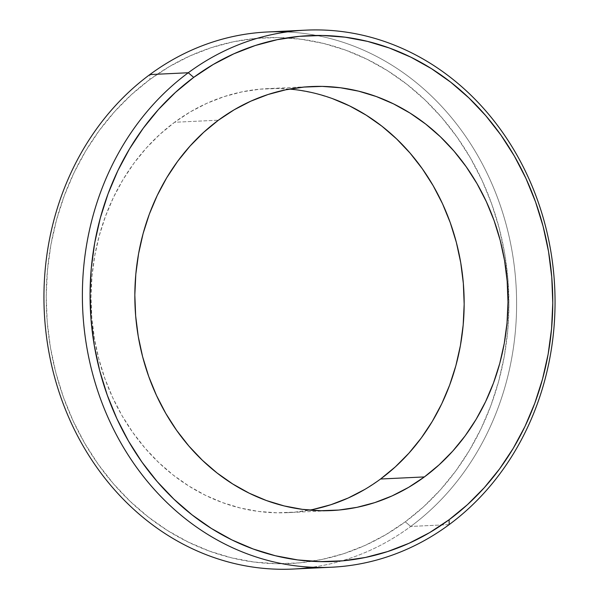 <?xml version="1.0" encoding="UTF-8"?>
<svg xmlns="http://www.w3.org/2000/svg" width="599" height="599" viewBox="0 0 599 599"><rect width="100%" height="100%" fill="white"/><g stroke="black" fill="none" stroke-linecap="round" stroke-linejoin="round"><path stroke-width="0.45" stroke-dasharray="3 2.25" d="M286.764 31.957A268.839 236.261 -92.7 0 1 507.503 229.776A268.839 236.261 -92.7 0 1 410.719 526.446L405.276 521.819A263.178 231.289 87.3 0 0 470.514 158.129A263.178 231.289 87.3 0 0 149.885 79.465L149.832 74.583L149.885 79.465L131.585 94.5L114.701 111.519L99.374 130.357L85.769 150.836L74.014 172.759L64.22 195.91L56.471 220.08L50.863 245.013L47.433 270.493L46.22 296.258L47.231 322.06L50.466 347.66L55.887 372.81L63.442 397.264L73.063 420.783L84.646 443.155L98.094 464.143L113.263 483.565L130.02 501.221L148.2 516.944L167.623 530.587L188.108 542.013L209.448 551.117L231.454 557.804L253.894 562.019L276.566 563.719L299.253 562.88L321.723 559.518L343.774 553.663L365.188 545.375L385.749 534.72L405.276 521.819L423.575 506.784L440.46 489.765L455.787 470.926L469.391 450.448L481.147 428.525L490.948 405.373L498.69 381.204L504.298 356.27L507.727 330.79L508.94 305.026L507.93 279.224L504.695 253.624L499.274 228.474L491.719 204.019L482.098 180.494L470.514 158.129L457.067 137.141L441.897 117.718L425.14 100.063L406.961 84.339L387.538 70.697L367.052 59.271L345.713 50.166L323.707 43.472L301.267 39.264L278.595 37.565L255.908 38.403L233.438 41.765L211.387 47.62L189.98 55.909L169.412 66.564L149.885 79.465A263.178 231.289 87.3 0 0 84.646 443.155A263.178 231.289 87.3 0 0 405.276 521.819L410.719 526.446A268.839 236.261 87.3 0 0 504.665 219.271A268.839 236.261 87.3 0 0 267.498 31.979M313.18 509.412L295.06 512.123L276.768 512.796L258.483 511.434L240.379 508.034L222.641 502.636L205.427 495.298L188.91 486.081L173.246 475.082L158.585 462.398L145.07 448.157L132.836 432.5L121.986 415.571L112.642 397.534L104.885 378.561L98.798 358.846L94.425 338.562L91.819 317.919L90.996 297.104L91.976 276.326L94.739 255.78L99.269 235.669L105.514 216.187L113.413 197.513L122.892 179.835L133.869 163.317L146.223 148.118L159.843 134.393L174.601 122.271L218.433 120.189L174.601 122.271A212.241 186.521 87.3 0 0 100.43 364.784A212.241 186.521 87.3 0 0 287.67 512.647A212.241 186.521 87.3 0 0 309.518 510.131M449.16 524.619L410.719 526.446L449.16 524.619M289.482 89.071A212.241 186.521 87.3 0 0 267.491 88.637A212.241 186.521 87.3 0 0 174.601 122.271L190.347 111.863L206.932 103.283L224.198 96.589L241.981 91.872L260.101 89.161L278.4 88.48L296.677 89.85L314.782 93.249L332.52 98.648M380.56 479.013L364.813 489.413M293.053 569.05A268.839 236.261 87.3 0 0 410.719 526.446A268.839 236.261 -92.7 0 1 312.236 567.246M331.502 510.558L287.67 512.647M311.33 86.555L267.491 88.637"/><path stroke-width="0.9" d="M305.939 30.145L267.498 31.979A268.839 236.261 87.3 0 0 149.832 74.583L188.273 72.749L193.717 77.376A263.178 231.289 -92.7 0 1 514.346 156.047A263.178 231.289 -92.7 0 1 449.115 519.73L449.16 524.619A268.839 236.261 87.3 0 0 515.799 153.112A268.839 236.261 87.3 0 0 188.273 72.749A268.839 236.261 -92.7 0 1 305.939 30.145A268.839 236.261 -92.7 0 1 543.106 217.437A268.839 236.261 -92.7 0 1 449.16 524.619A268.839 236.261 -92.7 0 1 331.494 567.223A268.839 236.261 -92.7 0 1 94.328 379.931A268.839 236.261 -92.7 0 1 188.273 72.749L149.832 74.583A268.839 236.261 -92.7 0 1 286.764 31.957M424.399 476.924A212.241 186.521 -92.7 0 1 331.502 510.558A212.241 186.521 -92.7 0 1 144.269 362.695A212.241 186.521 -92.7 0 1 218.433 120.189L234.179 109.782L250.771 101.194L268.038 94.507L285.813 89.783L303.94 87.072L322.232 86.398L340.517 87.768L358.614 91.16L376.359 96.559L393.573 103.904L410.09 113.114L425.754 124.12L440.415 136.797L453.93 151.038L466.164 166.702L477.006 183.631L486.351 201.668L494.108 220.634L500.202 240.356L504.575 260.632L507.181 281.283L507.997 302.091L507.024 322.868L504.253 343.414L499.731 363.526L493.486 383.016L485.579 401.689L476.1 419.367L465.131 435.885L452.777 451.077L439.149 464.802L424.399 476.924L408.653 487.331L392.06 495.92L374.794 502.606L357.019 507.331L338.892 510.041L320.6 510.715L302.315 509.345L284.218 505.945L266.473 500.554L249.259 493.209L232.741 483.992L217.078 472.993L202.417 460.309L188.902 446.075L176.668 430.411L165.826 413.482L156.481 395.445L148.724 376.479L142.629 356.757L138.257 336.473L135.651 315.83L134.835 295.015L135.808 274.237L138.579 253.699L143.101 233.588L149.346 214.098L157.252 195.424L166.732 177.746L177.701 161.228L190.063 146.036L203.682 132.312L218.433 120.189A212.241 186.521 -92.7 0 1 311.33 86.555A212.241 186.521 -92.7 0 1 498.563 234.419A212.241 186.521 -92.7 0 1 424.399 476.924L380.56 479.013L424.399 476.924M309.518 510.131A212.241 186.521 87.3 0 0 380.56 479.013A212.241 186.521 87.3 0 0 457.876 248.533A212.241 186.521 87.3 0 0 289.482 89.071M193.717 77.376L175.425 92.411L158.533 109.43L143.213 128.268L129.609 148.754L117.846 170.67L108.052 193.829L100.31 217.991L94.694 242.932L91.265 268.404L90.052 294.169L91.07 319.978L94.305 345.578L99.719 370.721L107.281 395.175L116.895 418.701L128.486 441.066L141.926 462.061L157.103 481.476L173.86 499.132L192.039 514.855L211.462 528.498L231.94 539.931L253.287 549.028L275.285 555.722L297.733 559.938L320.405 561.63L343.085 560.799L365.562 557.429L387.605 551.574L409.02 543.286L429.588 532.638L449.115 519.73L467.407 504.702L484.299 487.683L499.618 468.837L513.223 448.359L524.986 426.436L534.78 403.284L542.522 379.122L548.137 354.181L551.567 328.709L552.78 302.944L551.761 277.135L548.527 251.535L543.113 226.385L535.551 201.93L525.937 178.412L514.346 156.047L500.906 135.052L485.729 115.637L468.972 97.981L450.792 82.25L431.37 68.608L410.892 57.182L389.545 48.077L367.546 41.391L345.099 37.175L322.427 35.476L299.747 36.314L277.27 39.676L255.226 45.531L233.812 53.828L213.244 64.475L193.717 77.376L188.273 72.749A268.839 236.261 87.3 0 0 121.634 444.256A268.839 236.261 87.3 0 0 449.16 524.619L449.115 519.73A263.178 231.289 -92.7 0 1 128.486 441.066A263.178 231.289 -92.7 0 1 193.717 77.376M332.52 98.648L349.734 105.986L366.251 115.203L381.922 126.202L396.575 138.886L410.09 153.127L422.325 168.783L433.174 185.712L442.519 203.75L450.276 222.723L456.363 242.438L460.736 262.721L463.341 283.364L464.165 304.18L463.184 324.958L460.421 345.503L455.891 365.615L449.647 385.097L441.748 403.771L432.268 421.449L421.292 437.966L408.937 453.158L395.318 466.883L380.56 479.013M364.813 489.413L348.229 498.001L330.962 504.695L313.18 509.412M312.236 567.246A268.839 236.261 -92.7 0 1 59.099 392.135A268.839 236.261 -92.7 0 1 149.832 74.583A268.839 236.261 87.3 0 0 55.887 381.758A268.839 236.261 87.3 0 0 293.053 569.05L331.494 567.223"/></g></svg>
